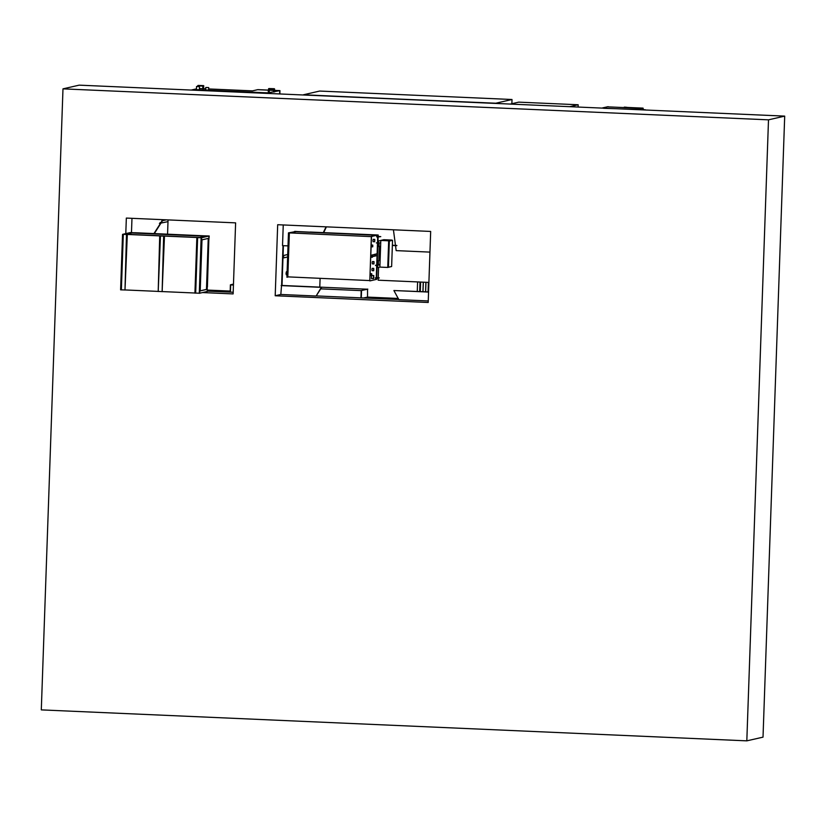 <?xml version="1.0" encoding="UTF-8"?>
<svg xmlns="http://www.w3.org/2000/svg" width="826" height="826" viewBox="0 0 826 826"><rect width="100%" height="100%" fill="white"/><g stroke="black" fill="none" stroke-linecap="round" stroke-linejoin="round"><path stroke-width="1.24" d="M768.5 119.832L784.7 116.115L763.017 737.143L746.818 740.85L768.5 119.832L62.983 88.857L79.182 85.15L784.7 116.115M62.983 88.857L41.3 709.885L746.818 740.85M125.789 233.613L126.337 218.074L235.616 222.865L233.128 293.911L202.535 292.569M233.19 292.249L207.264 291.113M430.676 231.435L428.198 302.481L275.203 295.76L277.681 224.713L430.676 231.435M275.203 295.76L280.83 294.469L281.542 285.497L321.748 287.262L316.193 295.915L398.793 299.518M281.614 285.497L283.008 245.652M131.479 232.571L131.974 218.322M163.125 219.685L154.286 233.644M162.846 219.675L153.915 233.624M288.016 245.88L282.523 245.632L283.246 224.961M326.404 226.851L323.678 232.622M326.063 226.84L323.307 232.602M281.129 285.59L321.345 287.355L316.193 295.915M315.79 296.007L280.819 294.469M428.25 300.943L398.834 299.652L393.899 290.535L428.56 291.95M393.899 290.535L428.56 292.063M429.954 252.106L396.17 250.629L393.424 229.793M363.616 297.98L367.446 297.102L398.369 298.454M207.305 290.071L230.186 291.072M428.9 282.42L378.143 280.19L378.194 278.476M396.831 245.663L392.36 245.467M378.225 277.825L378.587 267.397M378.824 260.696L379.31 246.54M396.841 245.456L392.371 245.26M367.198 289.203L281.614 285.445M320.447 288.852L361.272 290.628M361.199 290.638L360.952 297.856M233.469 284.268L230.681 284.908L230.423 292.125M230.681 284.908L233.438 285.032M230.144 292.115L230.402 284.815L233.469 284.206M230.402 284.815L233.469 284.113M367.539 297.102L367.549 289.121L361.272 290.556L361.024 297.866M367.818 289.131L361.272 290.556M361.54 290.566L361.282 297.876M283.401 245.673L282.017 285.466M287.624 256.979L283.597 257.898L283.679 255.461L287.706 254.532L283.06 255.606M283.597 257.898L282.977 257.877M417.605 281.924L417.264 291.454M319.796 287.118L320.096 278.331M420.011 282.027L419.68 291.557L420.011 282.027M420.052 282.038L419.711 291.568M167.554 234.223L168.06 219.902M162.743 220.005L164.085 219.726M166.274 219.83L161.793 220.852M167.998 221.636L159.397 223.392M160.192 223.423L160.223 222.442M420.63 282.058L420.3 291.588M425.979 282.296L425.648 291.826M428.054 291.929L428.384 282.399M423.335 282.182L423.005 291.712M425.566 291.815L425.896 282.296M422.922 291.702L423.253 282.172M428.467 282.399L428.136 291.929M376.78 235.234L294.892 231.631L289.358 232.901L287.82 276.865L369.811 280.582M296.245 231.693L377.781 235.049L371.524 236.484L369.8 280.881L371.349 236.473L376.274 234.976M289.358 232.901L371.339 236.628M375.593 278.393L375.18 277.928L376.15 277.712L379.34 277.928L375.593 278.393L379.31 277.939M377.317 277.856L378.638 277.908L377.306 277.959M377.038 237.103L376.615 236.639L377.585 236.412L380.776 236.628L377.038 237.103L380.755 236.639M378.752 236.566L380.074 236.618L378.752 236.659M388.685 241.027L389.335 241.047L388.426 267.252L387.766 267.221L388.685 241.027L391.906 240.067L384.038 239.716L380.807 240.459L379.877 267.097L387.745 267.448L390.987 266.664M391.906 240.067L388.674 240.8L380.807 240.459M388.674 240.8L387.745 267.448M388.426 267.252L391.627 266.519L392.536 240.314L389.335 241.047M391.885 240.294L392.536 240.314M375.097 255.255L374.777 256.174L375.097 255.255M374.209 254.418L371.968 255.502M373.001 256.514L374.56 256.163L374.622 254.47L372.836 254.883L373.001 256.576L373.053 254.893M377.492 254.707L377.172 255.626L377.492 254.707M376.584 253.871L374.457 254.429M375.386 255.967L376.955 255.616L377.007 253.923L375.231 254.336L375.241 256.06L375.448 254.346M372.846 245.952L372.702 246.644L372.846 245.952M372.567 246.014L372.763 245.085L372.567 246.014M372.763 245.085L371.669 245.043L371.473 245.962L371.597 246.819L372.691 246.86M372.485 256.38L372.33 257.082L372.485 256.38M372.196 256.452L372.402 255.523L372.196 256.452M372.402 255.523L371.308 255.471L371.111 256.401L371.225 257.247L372.32 257.299M371.845 274.583L371.7 275.285L371.845 274.583M371.566 274.655L371.762 273.726L371.566 274.655M371.762 273.726L370.668 273.674L370.471 274.604L370.595 275.461L371.69 275.502M373.848 269.555L373.724 270.143L373.848 269.555M373.528 269.627L373.796 268.398L373.528 269.627M373.796 268.398L372.206 268.326L371.937 269.555L372.103 270.68L373.693 270.752M374.085 262.761L373.961 263.349L374.085 262.761M373.765 262.833L374.033 261.605L373.765 262.833M374.033 261.605L372.443 261.532L372.175 262.761L372.34 263.886L373.93 263.959M374.859 240.562L374.736 241.151L374.859 240.562M374.55 240.634L374.808 239.406L374.55 240.634M374.808 239.406L373.218 239.334L372.949 240.562L373.115 241.688L374.705 241.76M378.958 243.081L378.835 246.602L380.6 246.241M379.01 246.602L379.134 243.04M378.339 242.668L376.315 242.916L378.329 243.009L378.576 240.965L378.494 243.185L380.724 242.679M378.494 243.185L376.315 242.916M378.576 240.965L383.863 239.705L378.401 240.965M376.233 279.446L376.264 278.414L376.222 279.456L369.976 280.881M379.95 264.878L375.531 265.476L377.544 265.559L377.472 267.603L379.877 267.097M375.541 265.291L379.96 264.444M377.781 235.049L377.73 236.422L377.781 235.049M377.719 265.394L377.647 267.614M378.38 264.816L378.339 260.81L380.105 260.407M378.514 260.82L380.105 260.448M378.339 260.81L378.194 264.898M373.435 277.154L373.651 278.63L373.786 275.564L373.435 277.154M371.555 275.502L371.483 278.538L373.651 278.63M287.107 271.754L286.405 271.723L286.054 273.323L286.271 274.79L287.004 274.821M288.625 276.896L286.921 277.237L288.47 232.839L296.307 231.693M296.317 231.456L288.646 232.849L287.097 277.247M294.634 231.425L377.771 235.389M376.604 278.424L376.315 279.405M377.75 235.038L378.071 236.432M310.194 232.044L378.205 235.007L378.153 236.442M378.132 237.134L377.936 242.679M377.916 243.164L377.152 265.053M377.141 265.549L376.708 277.732M376.687 278.434L376.573 279.436M294.851 231.394L310.08 232.302M603.527 108.299L637.569 109.424L642.938 108.196L642.938 109.559L642.69 108.722M634.007 109.507L642.938 108.196M642.927 108.402L642.948 109.559M606.067 108.051L602.598 107.886L608.143 106.668L602.773 107.896L606.057 108.278M608.143 106.668L603.6 107.927M608.132 106.874L641.998 108.361M642.391 109.755L645.302 109.744L642.391 109.868M643.196 109.693L644.6 109.724L643.196 109.703M624.146 107.297L643.072 108.123L643.371 109.579M624.146 107.339L627.388 107.432M626.996 107.463L624.157 107.204M626.996 107.328L624.518 107.122M578.169 104.757L518.718 102.145L510.292 104.076L569.744 106.678L578.169 104.757L578.086 107.05M512.006 99.502L319.672 91.056L303.472 94.773L495.796 103.436L302.667 94.959L495.806 103.219L512.006 99.502L511.862 103.715M512.017 100.38L511.883 103.054L511.975 100.38M268.305 90.096L257.846 89.642L268.305 90.158L257.65 89.683L252.488 90.87L208.658 88.94M269.297 90.199L273.633 90.385L269.297 90.199M274.635 90.375L279.962 90.612L274.624 90.437L279.766 90.653L279.653 93.947L279.766 90.653L265.507 93.328L269.72 92.956L269.699 93.514L269.72 92.956L193.222 89.6L195.411 89.693L191.198 90.065L196.454 88.857M269.297 90.148L273.643 90.333M279.962 90.612L279.849 93.957M195.411 89.693L195.39 90.251M232.56 91.325L228.358 91.696L232.56 91.325L232.55 91.882M197.858 86.472L197.879 85.894L202.866 86.121L202.773 88.867L203.764 88.733L203.526 85.615L198.364 85.439M198.498 86.503L198.519 85.925M203.113 88.888L202.876 85.759L197.806 85.553L197.507 86.462M205.994 87.473L208.482 87.566L205.994 87.473M208.679 87.587L205.757 87.473L208.679 87.587M208.586 90.096L205.664 89.972L205.757 87.473M199.458 86.616L196.536 86.503L199.458 86.616L199.376 89.776L196.433 89.673L196.536 86.503M205.705 88.816L203.764 88.733M202.773 88.681L199.417 88.537M273.933 91.996L273.695 88.867L268.615 88.661L268.254 91.748L268.698 89.012L273.674 89.229L273.582 91.975L274.583 91.841L274.335 88.723L269.173 88.547M268.595 91.758L269.245 91.614L269.338 89.032M122.547 234.357L126.812 234.45L124.984 290.05L127.328 234.45L122.547 234.357L120.606 289.854L124.55 289.947M122.991 234.377L121.05 289.874M123.311 234.295L121.37 289.802M126.481 234.532L124.984 290.05M164.477 236.081L162.133 291.681L164.477 236.081L159.707 235.988L158.2 291.506L160.461 235.926L158.2 291.506M161.7 291.578L158.53 291.433M164.075 236.174L160.461 235.926M163.641 236.153L162.133 291.681M195.679 293.065L194.926 293.116L196.856 237.62L201.637 237.712L199.293 293.313L201.121 237.712L197.62 237.558L195.679 293.065L198.859 293.209M197.62 237.558L195.359 293.137M209.195 235.988L208.792 240.48L209.195 235.988L204.58 235.844L208.947 236.04L201.658 237.712L122.981 234.254L201.637 237.712L199.696 293.22L201.658 237.712L199.293 293.313M207.171 287.035L207.254 291.485L199.727 293.209L201.658 237.712L122.95 234.264L130.271 232.581L134.875 232.787M207.409 287.045L208.947 236.04L134.886 232.726M125.387 289.957L157.766 291.382M162.546 291.588L194.926 293.013M200.202 290.897L206.686 289.42L208.472 238.353L201.988 239.839L200.202 290.897M125.573 234.264L199.882 237.527L206.355 236.04L132.046 232.777L125.573 234.264M205.55 236.226L132.046 232.994L126.378 234.295M200.212 290.845L206.469 289.41L208.245 238.404M207.243 286.684L208.131 259.343L207.181 286.684M372.918 254.924L372.134 254.883M375.303 254.377L374.519 254.336M377.699 237.124L377.513 242.658L377.709 237.124M377.492 243.143L377.121 253.892L377.492 243.143M377.059 255.616L376.728 265.043L377.059 255.616M376.708 265.528L376.284 277.712L376.718 265.528M378.05 237.134L377.854 242.679M377.843 243.164L377.461 254.078M377.41 255.368L377.069 265.053M377.059 265.538L376.635 277.732M627.058 107.442L642.989 108.144L643.289 109.579M197.889 85.543L198.539 85.398M202.876 85.759L203.526 85.615M203.217 86.131L203.867 85.987M274.025 89.239L274.676 89.094M268.708 88.65L269.359 88.506M273.695 88.867L274.335 88.723M373.786 275.564L371.731 275.471M197.806 85.553L198.446 85.398M208.699 87.577L208.617 90.075M268.615 88.661L269.266 88.516"/></g></svg>
